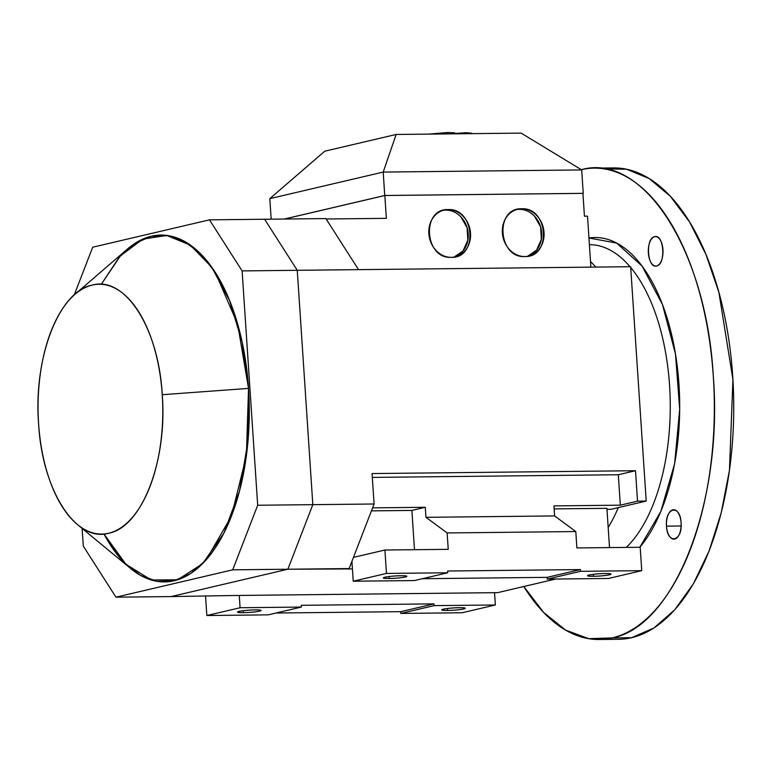 <?xml version="1.0" encoding="UTF-8"?>
<svg xmlns="http://www.w3.org/2000/svg" width="772" height="772" viewBox="0 0 772 772"><rect width="100%" height="100%" fill="white"/><g stroke="black" fill="none" stroke-linecap="round" stroke-linejoin="round"><path stroke-width="1.16" d="M447.924 133.903L447.828 132.495L428.856 134.106L447.828 132.495L447.924 133.903M454.39 133.836L454.322 132.803L447.828 132.495L454.322 132.803L454.39 133.836M471.924 133.276L466.307 132.707L466.365 133.701L466.307 132.707L455.123 133.46L454.698 132.9L454.756 133.826L454.698 132.9L455.123 133.46L466.307 132.707L471.943 133.643M78.29 525.249L130.806 568.646A173.41 86.57 -90.6 0 0 248.536 388.403L237.622 324.028L215.311 272.506L200.874 254.133L184.981 241.694L168.228 235.672L151.273 236.28L134.743 243.518L119.303 257.095L101.296 284.308L120.422 255.85L142.801 239.137L166.733 235.46L190.346 245.11L211.817 267.324L229.525 300.424L242.09 341.861L248.536 388.403L247.995 441.217L239.523 491.011L223.909 533.153L202.611 563.685L177.618 579.791L151.225 579.984L125.894 564.236L103.988 534.002A173.41 86.57 -90.6 0 0 164.59 581.914A173.41 86.57 -90.6 0 0 248.536 388.403L162.245 394.704C158.714 328.197 125.103 275.643 92.186 285.119C59.029 291.121 33.331 357.581 38.6 423.674C42.142 490.181 75.743 542.735 108.669 533.259C141.816 527.257 167.514 460.797 162.245 394.704A124.919 62.358 89.4 0 1 77.441 524.545A124.919 62.358 89.4 0 1 38.6 423.674A124.919 62.358 89.4 0 1 74.952 294.354A124.919 62.358 89.4 0 1 162.245 394.704L248.536 388.403A173.41 86.57 -90.6 0 0 127.341 249.105L75.868 293.553M82.121 528.415L83.299 546.122L82.121 528.415L83.299 546.122L115.945 597.181L232.719 569.823L257.684 505.255L242.119 270.904L209.473 219.846L92.698 247.214L74.228 294.972M445.762 210.129L448.098 209.588A24.038 20.699 76.8 0 0 444.199 210.061A24.038 20.699 76.8 0 0 429.097 235.952A24.038 20.699 76.8 0 0 451.273 257.346A24.038 20.699 76.8 0 0 455.171 256.873A24.038 20.699 76.8 0 0 470.273 230.982A24.038 20.699 76.8 0 0 448.098 209.588L443.031 210.37A24.038 20.699 -103.2 0 1 445.762 210.129A24.038 20.699 -103.2 0 1 467.832 230.838A24.038 20.699 -103.2 0 1 453.994 257.105L463.046 250.929L467.851 240.16L467.079 227.682L460.961 216.971M519.286 209.337L521.621 208.787A24.038 20.699 76.8 0 0 517.722 209.26A24.038 20.699 76.8 0 0 502.62 235.151A24.038 20.699 76.8 0 0 524.786 256.545A24.038 20.699 76.8 0 0 528.685 256.072A24.038 20.699 76.8 0 0 543.787 230.181A24.038 20.699 76.8 0 0 521.621 208.787L516.555 209.579A24.038 20.699 -103.2 0 1 519.286 209.337A24.038 20.699 -103.2 0 1 541.346 230.046A24.038 20.699 -103.2 0 1 527.517 256.314L536.559 250.138L541.365 239.368L540.603 226.891L534.475 216.17M666.497 526.147A14.736 7.353 -90.6 0 0 673.946 539.165A14.736 7.353 -90.6 0 0 681.078 522.731A14.736 7.353 -90.6 0 0 673.628 509.703A14.736 7.353 -90.6 0 0 666.497 526.147L681.116 525.983L666.497 526.147C664.798 507.378 680.277 503.74 681.078 522.731C682.786 541.5 667.298 545.128 666.497 526.147M654.675 236.676L656.306 236.657L654.675 236.676A14.736 7.353 -90.6 0 0 648.316 252.203A14.736 7.353 -90.6 0 0 655.804 266.041A14.736 7.353 -90.6 0 0 656.615 265.944A14.736 7.353 -90.6 0 0 662.984 250.417A14.736 7.353 -90.6 0 0 655.486 236.579A14.736 7.353 -90.6 0 0 654.675 236.676C664.016 233.569 666.082 264.642 656.615 265.944C647.274 269.042 645.209 237.979 654.675 236.676M603.829 168.836L626.681 169.261L649.146 178.535L670.357 196.291L689.521 221.892L705.907 254.335L718.915 292.434L732.927 379.592L729.463 470.341L721.231 512.782L709.034 551.111L693.333 583.873L674.709 609.832L653.884 628.003L631.621 637.701A235.701 117.662 -90.6 0 0 733.4 389.281A235.701 117.662 -90.6 0 0 613.518 167.929L594.247 168.132M581.287 169.686A235.701 117.662 89.4 0 1 594.122 168.132A235.701 117.662 89.4 0 1 714.003 389.493A235.701 117.662 89.4 0 1 612.215 637.913L631.621 637.701L612.215 637.913A235.701 117.662 89.4 0 1 599.217 639.505A235.701 117.662 89.4 0 1 523.812 586.508L543.633 612.457L565.558 630.077L588.727 638.676L612.215 637.913C674.767 626.536 723.229 501.202 713.318 376.485C706.612 251.016 643.24 151.891 581.123 169.724M599.342 639.496L618.623 639.293A235.701 117.662 -90.6 0 0 631.621 637.701M588.959 238.008L616.635 243.064L642.092 266.099L662.472 304.535L675.49 354.087L679.698 409.208L674.612 463.711L660.813 511.508L639.843 547.261A166.308 83.019 -90.6 0 0 675.49 354.097A166.308 83.019 -90.6 0 0 588.959 238.008M589.393 244.647A159.244 79.497 89.4 0 1 630.01 266.707A159.244 79.497 -90.6 0 0 589.393 244.647M630.705 267.527A159.244 79.497 89.4 0 1 670.221 411.418A159.244 79.497 89.4 0 1 626.353 547.406A159.244 79.497 -90.6 0 0 670.221 411.418A159.244 79.497 -90.6 0 0 630.705 267.527M590.522 261.592A157.913 78.831 89.4 0 1 595.82 267.083A157.913 78.831 -90.6 0 0 590.522 261.592M618.314 507.59A157.913 78.831 89.4 0 1 608.182 527.45A157.913 78.831 -90.6 0 0 618.314 507.59M459.33 607.709A11.783 1.129 176.2 0 0 447.557 608.49A11.783 1.129 176.2 0 0 441.738 609.851A11.783 1.129 176.2 0 0 447.663 610.44L447.528 608.49L447.663 610.44A11.783 1.129 176.2 0 0 459.427 609.658A11.783 1.129 176.2 0 0 465.255 608.297A11.783 1.129 176.2 0 0 459.33 607.709C472.86 607.477 460.479 610.382 447.663 610.44C434.134 610.671 446.505 607.767 459.33 607.709M255.107 609.919A11.783 1.129 176.2 0 0 243.344 610.7A11.783 1.129 176.2 0 0 237.515 612.061A11.783 1.129 176.2 0 0 243.45 612.65L243.315 610.7L243.45 612.65A11.783 1.129 176.2 0 0 255.214 611.868A11.783 1.129 176.2 0 0 261.032 610.507A11.783 1.129 176.2 0 0 255.107 609.919C268.646 609.687 256.265 612.592 243.45 612.65C229.911 612.881 242.292 609.976 255.107 609.919M240.082 607.738L206.838 615.525L268.106 614.859L301.35 607.072L240.082 607.738L301.35 607.072L301.234 605.316L433.97 603.878L434.086 605.634L400.842 613.422L462.11 612.765L495.354 604.968L434.086 605.634L495.354 604.968L494.534 592.684L497.602 592.645L555.724 579.029L497.602 592.645L234.157 595.501L494.534 592.684L495.354 604.968L462.11 612.765L400.842 613.422L400.726 611.665L275.961 613.016L400.726 611.665L433.97 603.878L301.234 605.316L301.35 607.072L268.106 614.859L206.838 615.525L205.555 596.216L206.838 615.525L240.082 607.738L239.262 595.444L240.082 607.738M372.065 473.564L374.092 504L349.127 568.559L347.313 568.983L352.418 568.925L351.916 561.35L353.229 581.219L414.496 580.554L447.741 572.766L447.625 571.01L580.361 569.572L580.486 571.328L547.232 579.116L608.5 578.46L641.744 570.662L580.486 571.328L641.744 570.662L640.191 547.261L576.887 547.937L575.796 531.551L447.142 532.95L448.233 549.336L384.919 550.021L386.473 573.432L447.741 572.766L386.473 573.432L353.229 581.219L352.418 568.925L287.86 569.225L171.085 596.582L234.157 595.501L171.085 596.582L287.86 569.225L312.824 504.656L297.259 270.306L264.613 219.248L325.88 218.582L358.526 269.65L297.259 270.306L312.824 504.656L374.092 504L372.065 473.564L635.51 470.717L637.527 501.144L646.212 501.057L630.647 266.707L358.526 269.65L630.647 266.707L646.212 501.057L637.527 501.144L620.321 505.178L618.304 474.741L372.326 477.405L618.304 474.741L620.321 505.178L553.949 505.892L620.321 505.178L637.527 501.144L635.51 470.717L618.304 474.741L635.51 470.717L372.065 473.564M389.262 578.479A11.783 1.129 176.2 0 0 401.025 577.697A11.783 1.129 176.2 0 0 406.844 576.337A11.783 1.129 176.2 0 0 400.919 575.748A11.783 1.129 176.2 0 0 389.156 576.53A11.783 1.129 176.2 0 0 383.327 577.9A11.783 1.129 176.2 0 0 389.262 578.479L389.127 576.53L389.262 578.479C375.723 578.711 388.104 575.806 400.919 575.748C414.458 575.526 402.077 578.421 389.262 578.479M593.475 576.269A11.783 1.129 176.2 0 0 605.238 575.497A11.783 1.129 176.2 0 0 611.067 574.127A11.783 1.129 176.2 0 0 605.142 573.538A11.783 1.129 176.2 0 0 593.369 574.32A11.783 1.129 176.2 0 0 587.55 575.69A11.783 1.129 176.2 0 0 593.475 576.269L593.34 574.32L593.475 576.269C579.946 576.501 592.317 573.596 605.142 573.538C618.671 573.316 606.29 576.211 593.475 576.269M353.441 557.394L384.919 550.021L448.233 549.336L447.142 532.95L425.961 517.317L425.295 507.291L411.881 510.437L371.428 510.871L411.881 510.437L414.487 549.703L411.881 510.437L425.295 507.291L425.961 517.317L554.614 515.928L553.949 505.892L554.614 515.928L575.796 531.551L576.887 547.937L640.191 547.261L641.744 570.662L608.5 578.46L547.232 579.116L547.116 577.359L422.361 578.711L547.116 577.359L547.232 579.116L580.486 571.328L580.361 569.572L547.116 577.359L580.361 569.572L447.625 571.01L447.741 572.766L414.496 580.554L353.229 581.219L386.473 573.432L384.919 550.021L353.441 557.394M372.596 507.86L425.295 507.291L372.596 507.86M609.513 547.589L606.908 508.323L554.151 508.893L606.908 508.323L609.513 547.589M606.975 509.356L610.97 509.308L646.212 501.057L610.97 509.308L606.975 509.356M326.131 218.987L386.347 218.341L326.131 218.987M587.502 216.16L590.889 267.131L587.502 216.16L584.443 216.189L582.928 193.367L384.832 195.509L386.347 218.341L384.832 195.509L582.928 193.367L584.443 216.189L587.502 216.16M451.273 257.346C424.494 259.112 421.126 208.401 448.098 209.588C474.877 207.822 478.244 258.523 451.273 257.346M524.786 256.545C498.017 258.311 494.649 207.61 521.621 208.787C548.39 207.021 551.758 257.732 524.786 256.545M284.463 219.036L384.832 195.509L284.463 219.036M384.745 195.49L284.26 219.036L384.745 195.49L383.192 172.079L581.692 169.927L521.139 133.112L396.152 134.463L383.192 172.079L396.152 134.463L324.771 151.196L269.814 198.645L324.771 151.196L396.152 134.463L521.139 133.112L581.692 169.927L583.246 193.338L384.745 195.49L583.246 193.338L581.692 169.927L383.192 172.079L269.814 198.645L383.192 172.079L384.745 195.49M103.988 534.002L110.116 544.521L124.543 562.894L140.436 575.333L157.189 581.355L174.154 580.747L190.674 573.509L206.124 559.941L231.484 516.082L246.374 455.847L248.536 388.403A173.41 86.57 -90.6 0 0 160.837 235.113A173.41 86.57 -90.6 0 0 151.273 236.28M171.085 596.582L287.86 569.225L312.824 504.656L297.259 270.306L264.613 219.248L297.259 270.306L358.526 269.65L325.88 218.582L209.473 219.846L92.698 247.214L209.473 219.846L242.119 270.904L209.473 219.846L264.613 219.248L297.259 270.306L242.119 270.904L257.684 505.255L242.119 270.904L297.259 270.306L312.824 504.656L287.86 569.225L349.127 568.559L374.092 504L257.684 505.255L312.824 504.656L287.86 569.225L232.719 569.823L257.684 505.255L232.719 569.823L115.945 597.181L232.719 569.823L287.86 569.225L171.085 596.582L115.945 597.181L171.085 596.582M83.299 546.122L115.945 597.181L83.299 546.122M434.086 605.634L433.97 603.878L400.726 611.665L400.842 613.422L434.086 605.634M575.796 531.551L554.614 515.928L425.961 517.317L447.142 532.95L575.796 531.551M271.175 219.18L269.814 198.645L271.175 219.18M455.316 133.826L455.277 133.228"/></g></svg>
